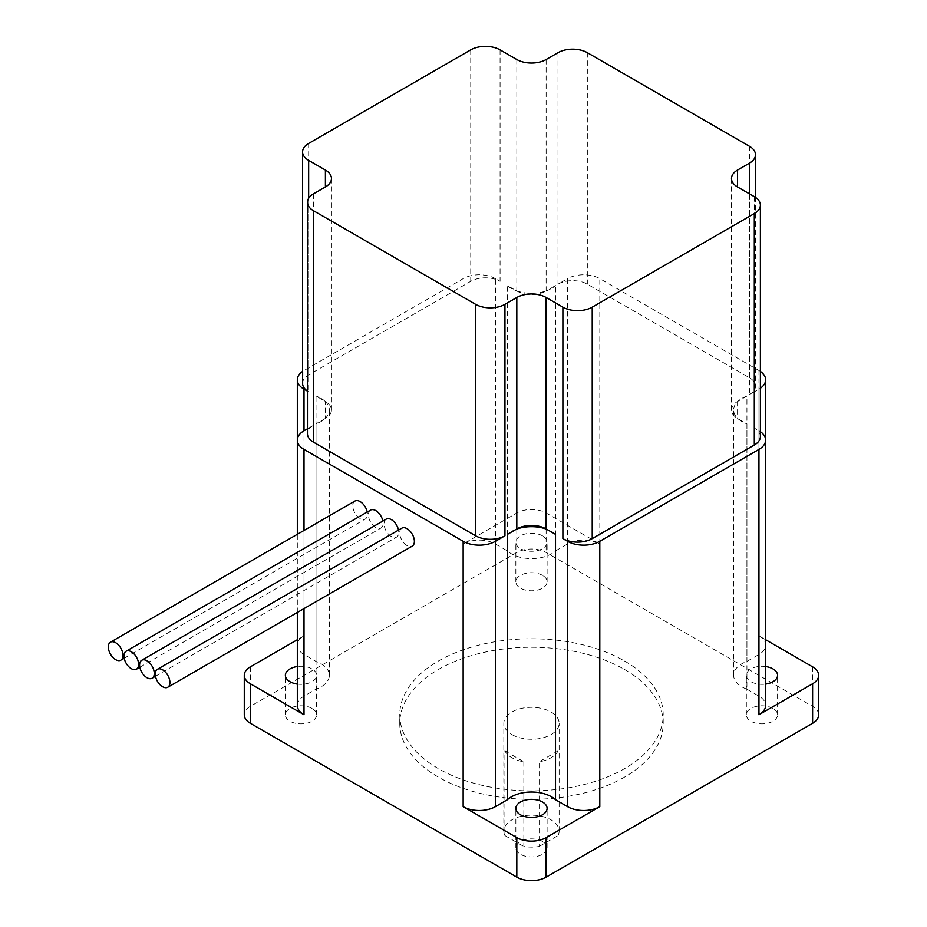 <?xml version="1.0" encoding="UTF-8"?>
<svg xmlns="http://www.w3.org/2000/svg" width="927" height="927" viewBox="0 0 927 927"><rect width="100%" height="100%" fill="white"/><g stroke="black" fill="none" stroke-linecap="round" stroke-linejoin="round"><path stroke-width="0.7" stroke-dasharray="4.63 3.48" d="M354.925 501.055A10.371 5.991 -120 0 0 352.781 505.806A10.371 5.991 -120 0 0 357.301 516.246A10.371 5.991 -120 0 0 365.296 519.027A10.371 5.991 -120 0 0 367.44 514.276A10.371 5.991 -120 0 0 367.219 512.028M401.866 528.158A10.371 5.991 -120 0 0 399.711 532.909A10.371 5.991 -120 0 0 404.242 543.338A10.371 5.991 -120 0 0 412.237 546.119M386.211 519.12A10.371 5.991 -120 0 0 384.068 523.871A10.371 5.991 -120 0 0 388.598 534.311A10.371 5.991 -120 0 0 396.594 537.092A10.371 5.991 -120 0 0 398.737 532.341A10.371 5.991 -120 0 0 398.506 530.093M370.568 510.093A10.371 5.991 -120 0 0 368.425 514.844A10.371 5.991 -120 0 0 372.955 525.273A10.371 5.991 -120 0 0 380.939 528.054A10.371 5.991 -120 0 0 383.094 523.303A10.371 5.991 -120 0 0 382.863 521.067M297.324 684.08A15.632 9.027 0 0 0 316.628 675.319A15.632 9.027 0 0 0 312.051 668.935A15.632 9.027 0 0 0 297.324 666.548M312.051 708.46A15.632 9.027 0 0 0 295.018 706.501A15.632 9.027 0 0 0 285.377 714.833A15.632 9.027 0 0 0 289.954 721.218A15.632 9.027 0 0 0 306.976 723.164A15.632 9.027 0 0 0 316.628 714.833A15.632 9.027 0 0 0 312.051 708.46M542.527 841.519A15.632 9.027 0 0 0 525.493 839.561A15.632 9.027 0 0 0 515.852 847.904A15.632 9.027 0 0 0 520.429 854.277A15.632 9.027 0 0 0 537.463 856.235A15.632 9.027 0 0 0 547.104 847.904A15.632 9.027 0 0 0 542.527 841.519M765.632 666.548A15.632 9.027 0 0 0 746.328 675.319A15.632 9.027 0 0 0 750.905 681.693A15.632 9.027 0 0 0 765.632 684.08M773.002 708.46A15.632 9.027 0 0 0 755.968 706.501A15.632 9.027 0 0 0 746.328 714.833A15.632 9.027 0 0 0 750.905 721.218A15.632 9.027 0 0 0 767.938 723.164A15.632 9.027 0 0 0 777.579 714.833A15.632 9.027 0 0 0 773.002 708.46M542.527 535.876A15.632 9.027 0 0 0 525.493 533.917A15.632 9.027 0 0 0 515.852 542.249A15.632 9.027 0 0 0 520.429 548.633A15.632 9.027 0 0 0 537.463 550.592A15.632 9.027 0 0 0 547.104 542.249A15.632 9.027 0 0 0 542.527 535.876M542.527 575.389A15.632 9.027 0 0 0 525.493 573.431A15.632 9.027 0 0 0 515.852 581.774A15.632 9.027 0 0 0 520.429 588.147A15.632 9.027 0 0 0 537.463 590.105A15.632 9.027 0 0 0 547.104 581.774A15.632 9.027 0 0 0 542.527 575.389M765.632 639.723L758.946 635.864A22.816 13.175 180 0 1 765.632 645.18A22.816 13.175 180 0 1 758.946 654.497L746.93 661.438A28.355 16.362 0 0 0 733.605 675.319A28.355 16.362 0 0 0 741.913 686.884A28.355 16.362 0 0 0 746.93 689.19L746.93 423.848L737.556 418.436A20.742 11.981 180 0 1 731.484 409.977A20.742 11.981 180 0 1 737.556 401.507L737.915 401.298A28.355 16.362 0 0 0 733.605 409.977A28.355 16.362 0 0 0 737.915 418.645A28.355 16.362 0 0 0 741.913 421.542A28.355 16.362 0 0 0 746.93 423.848M555.516 550.928L567.533 543.987A22.816 13.175 180 0 1 599.804 543.987L546.142 513.002A20.742 11.981 0 0 0 516.814 513.002L463.152 543.987A22.816 13.175 180 0 1 495.424 543.987L507.44 550.928A28.355 16.362 0 0 0 511.437 553.825A28.355 16.362 0 0 0 555.516 550.928L555.516 285.586L546.501 290.788A28.355 16.362 0 0 0 555.516 285.586M516.455 290.788A28.355 16.362 0 0 0 546.501 290.788L546.142 290.997A20.742 11.981 180 0 1 516.814 290.997L507.44 285.586A28.355 16.362 0 0 0 511.437 288.482A28.355 16.362 0 0 0 516.455 290.788M504.902 750.858L523.836 761.797A27.659 15.968 0 0 1 511.924 757.741A27.659 15.968 0 0 1 504.902 750.858L504.902 835.551A27.659 15.968 180 0 1 503.825 831.137A27.659 15.968 180 0 1 520.893 816.386A27.659 15.968 180 0 1 551.032 819.839A27.659 15.968 180 0 1 559.132 831.137A27.659 15.968 180 0 1 558.054 835.551L558.054 750.858A27.659 15.968 0 0 1 539.12 761.797L558.054 750.858M511.924 734.59A27.659 15.968 0 0 0 542.063 738.054A27.659 15.968 0 0 0 559.132 723.303A27.659 15.968 0 0 0 551.032 712.017A27.659 15.968 0 0 0 520.893 708.552A27.659 15.968 0 0 0 503.825 723.303A27.659 15.968 0 0 0 511.924 734.59M523.836 761.797L523.836 846.478A27.659 15.968 180 0 0 539.12 846.478L539.12 761.797M624.613 669.526A131.715 76.049 180 0 1 663.199 723.303A131.715 76.049 180 0 1 581.889 793.558A131.715 76.049 180 0 1 438.344 777.081A131.715 76.049 180 0 1 399.757 723.303A131.715 76.049 180 0 1 481.067 653.048A131.715 76.049 180 0 1 624.613 669.526M624.613 661.055A131.715 76.049 180 0 1 663.199 714.833A131.715 76.049 180 0 1 581.889 785.088A131.715 76.049 180 0 1 438.344 768.61A131.715 76.049 180 0 1 399.757 714.833A131.715 76.049 180 0 1 481.067 644.578A131.715 76.049 180 0 1 624.613 661.055M758.946 654.497L758.946 389.155L749.41 394.659A20.742 11.981 0 0 0 755.493 386.188A20.742 11.981 0 0 0 749.41 377.718L587.336 284.149A20.742 11.981 0 0 0 557.996 284.149L567.533 278.645L567.533 543.987M758.946 389.155A22.816 13.175 0 0 0 760.383 388.251M760.383 371.437A22.816 13.175 0 0 0 758.946 370.522L599.804 278.645A22.816 13.175 0 0 0 567.533 278.645M760.383 436.582A20.742 11.981 0 0 0 754.3 428.112L758.946 430.788L758.946 696.131A22.816 13.175 180 0 1 765.632 705.447M760.383 431.692A22.816 13.175 0 0 0 758.946 430.788M307.463 428.795L313.546 425.284A20.742 11.981 0 0 0 307.463 433.755M325.4 418.436L325.041 418.645A28.355 16.362 0 0 0 329.352 409.977A28.355 16.362 0 0 0 325.041 401.298L325.4 401.507A20.742 11.981 180 0 1 331.472 409.977A20.742 11.981 180 0 1 325.4 418.436L325.4 401.507M495.424 543.987L495.424 278.645L500.07 281.321A20.742 11.981 0 0 0 470.731 281.321L308.656 374.902A20.742 11.981 0 0 0 302.573 383.372M307.463 391.09A20.742 11.981 0 0 0 308.656 391.831L307.463 391.148M495.424 278.645A22.816 13.175 0 0 0 463.152 278.645L304.01 370.522A22.816 13.175 0 0 0 302.573 371.437M818.68 714.833A20.742 11.981 0 0 0 812.608 706.362L546.142 552.527A20.742 11.981 0 0 0 516.814 552.527L250.348 706.362A20.742 11.981 0 0 0 244.276 714.833M297.324 705.447A22.816 13.175 180 0 1 304.01 696.131L316.026 689.19A28.355 16.362 0 0 0 329.352 675.319A28.355 16.362 0 0 0 316.026 661.438L304.01 654.497A22.816 13.175 180 0 1 297.324 645.18A22.816 13.175 180 0 1 304.01 635.864L297.324 639.723M539.12 846.478L558.054 835.551M504.902 835.551L523.836 846.478M516.455 529.155A28.355 16.362 0 0 0 507.44 534.358M555.516 534.358A28.355 16.362 0 0 0 546.501 529.155M316.026 661.438L316.026 396.096L325.041 401.298A28.355 16.362 0 0 0 316.026 396.096M316.026 689.19L316.026 423.848A28.355 16.362 0 0 0 325.041 418.645L316.026 423.848M507.44 550.928L507.44 285.586M746.93 689.19L758.946 696.131M746.93 396.096A28.355 16.362 0 0 0 737.915 401.298L746.93 396.096L746.93 661.438M304.01 530.453L304.01 608.599M812.608 666.849L812.608 706.362M546.142 513.002L546.142 552.527M516.814 513.002L516.814 552.527M250.348 666.849L250.348 706.362M463.152 278.645L463.152 543.987M304.01 635.864L304.01 370.522M758.946 370.522L758.946 635.864M599.804 543.987L599.804 278.645M308.656 198.297L308.656 391.831M304.01 696.131L304.01 654.497M313.546 193.813L313.546 425.284M546.142 59.525L546.142 290.997M557.996 52.677L557.996 284.149M500.07 49.861L500.07 281.321M516.814 59.525L516.814 290.997M737.556 401.507L737.556 418.436M754.3 196.64L754.3 428.112M749.41 193.813L749.41 394.659M470.731 49.861L470.731 281.321M308.656 143.43L308.656 374.902M749.41 146.257L749.41 377.718M587.336 52.677L587.336 284.149M285.377 714.833L285.377 675.319M515.852 847.904L515.852 808.379M746.328 714.833L746.328 675.319M515.852 581.774L515.852 542.249M559.132 831.137L559.132 723.303M663.199 723.303L663.199 714.833M399.757 723.303L399.757 714.833M503.825 831.137L503.825 723.303M329.352 675.319L329.352 409.977M733.605 675.319L733.605 409.977M297.324 645.18L297.324 440.105M297.324 612.457L297.324 534.311M547.104 581.774L547.104 542.249M777.579 714.833L777.579 675.319M547.104 847.904L547.104 808.379M316.628 714.833L316.628 675.319M139.838 667.255L380.939 528.054M155.481 676.281L396.594 537.092M124.195 658.216L365.296 519.027M331.472 178.505L331.472 409.977M731.484 178.505L731.484 409.977M755.493 197.381L755.493 386.188"/><path stroke-width="1.39" d="M122.99 655.412A10.371 5.991 -120 0 0 118.459 644.972A10.371 5.991 -120 0 0 110.464 642.191A10.371 5.991 -120 0 0 108.32 646.942A10.371 5.991 -120 0 0 112.851 657.382A10.371 5.991 -120 0 0 120.834 660.163A10.371 5.991 -120 0 0 122.99 655.412M367.219 512.028A10.371 5.991 -120 0 0 362.04 502.99A10.371 5.991 -120 0 0 354.925 501.055L110.464 642.191M169.919 682.515A10.371 5.991 -120 0 0 165.4 672.075A10.371 5.991 -120 0 0 157.405 669.294A10.371 5.991 -120 0 0 155.249 674.045A10.371 5.991 -120 0 0 159.78 684.474A10.371 5.991 -120 0 0 167.775 687.255A10.371 5.991 -120 0 0 169.919 682.515M167.775 687.255L412.237 546.119A10.371 5.991 -120 0 0 414.381 541.368A10.371 5.991 -120 0 0 409.85 530.939A10.371 5.991 -120 0 0 401.866 528.158L157.405 669.294M154.276 673.477A10.371 5.991 -120 0 0 149.745 663.037A10.371 5.991 -120 0 0 141.761 660.256A10.371 5.991 -120 0 0 139.606 665.007A10.371 5.991 -120 0 0 144.137 675.447A10.371 5.991 -120 0 0 152.132 678.228A10.371 5.991 -120 0 0 154.276 673.477M398.506 530.093A10.371 5.991 -120 0 0 393.338 521.055A10.371 5.991 -120 0 0 386.211 519.12L141.761 660.256M138.633 664.439A10.371 5.991 -120 0 0 134.102 654.01A10.371 5.991 -120 0 0 126.107 651.229A10.371 5.991 -120 0 0 123.963 655.98A10.371 5.991 -120 0 0 128.494 666.409A10.371 5.991 -120 0 0 136.478 669.19A10.371 5.991 -120 0 0 138.633 664.439M382.863 521.067A10.371 5.991 -120 0 0 377.695 512.017A10.371 5.991 -120 0 0 370.568 510.093L126.107 651.229M297.324 666.548A15.632 9.027 0 0 0 285.377 675.319A15.632 9.027 0 0 0 289.954 681.693A15.632 9.027 0 0 0 297.324 684.08M542.527 802.006A15.632 9.027 0 0 0 525.493 800.047A15.632 9.027 0 0 0 515.852 808.379A15.632 9.027 0 0 0 520.429 814.763A15.632 9.027 0 0 0 537.463 816.71A15.632 9.027 0 0 0 547.104 808.379A15.632 9.027 0 0 0 542.527 802.006M765.632 684.08A15.632 9.027 0 0 0 777.579 675.319A15.632 9.027 0 0 0 773.002 668.935A15.632 9.027 0 0 0 765.632 666.548M760.383 388.251A22.816 13.175 0 0 0 765.632 379.838A22.816 13.175 0 0 0 760.383 371.437M567.533 806.641L555.516 799.7A28.355 16.362 0 0 0 507.44 799.7L495.424 806.641A22.816 13.175 180 0 1 463.152 806.641L516.814 837.626A20.742 11.981 0 0 0 546.142 837.626L599.804 806.641A22.816 13.175 180 0 1 567.533 806.641L567.533 541.298L562.886 538.622A20.742 11.981 0 0 0 592.226 538.622L754.3 445.041A20.742 11.981 0 0 0 760.383 436.582L760.383 205.11A20.742 11.981 0 0 0 754.3 196.64L737.556 186.976A20.742 11.981 180 0 1 731.484 178.505A20.742 11.981 180 0 1 737.556 170.035L749.41 163.187A20.742 11.981 0 0 0 755.493 154.728A20.742 11.981 0 0 0 749.41 146.257L587.336 52.677A20.742 11.981 0 0 0 557.996 52.677L546.142 59.525A20.742 11.981 180 0 1 516.814 59.525L500.07 49.861A20.742 11.981 0 0 0 470.731 49.861L308.656 143.43A20.742 11.981 0 0 0 302.573 151.901A20.742 11.981 0 0 0 308.656 160.371L325.4 170.035A20.742 11.981 180 0 1 331.472 178.505A20.742 11.981 180 0 1 325.4 186.976L313.546 193.813A20.742 11.981 0 0 0 307.463 202.283A20.742 11.981 0 0 0 313.546 210.753L475.621 304.334A20.742 11.981 0 0 0 504.948 304.334L516.814 297.486A20.742 11.981 180 0 1 546.142 297.486L562.886 307.15A20.742 11.981 0 0 0 592.226 307.15L754.3 213.581A20.742 11.981 0 0 0 760.383 205.11M567.533 541.298A22.816 13.175 0 0 0 599.804 541.298L758.946 449.421A22.816 13.175 0 0 0 765.632 440.105A22.816 13.175 0 0 0 760.383 431.692M546.142 528.946L546.501 529.155A28.355 16.362 0 0 0 516.455 529.155L516.814 528.946A20.742 11.981 180 0 1 546.142 528.946L546.142 297.486M307.463 202.283L307.463 433.755A20.742 11.981 0 0 0 313.546 442.225L475.621 535.794A20.742 11.981 0 0 0 504.948 535.794L495.424 541.298L495.424 806.641M302.573 371.437A22.816 13.175 0 0 0 297.324 379.838A22.816 13.175 0 0 0 304.01 389.155L304.01 430.788L307.463 428.795M304.01 430.788A22.816 13.175 0 0 0 297.324 440.105A22.816 13.175 0 0 0 304.01 449.421L463.152 541.298A22.816 13.175 0 0 0 495.424 541.298M302.573 151.901L302.573 383.372A20.742 11.981 0 0 0 307.463 391.09M307.463 391.148L304.01 389.155M297.324 639.723L250.348 666.849A20.742 11.981 0 0 0 244.276 675.319A20.742 11.981 0 0 0 250.348 683.778L304.01 714.763A22.816 13.175 180 0 1 297.324 705.447L297.324 612.457M244.276 675.319L244.276 714.833A20.742 11.981 0 0 0 250.348 723.303L516.814 877.139A20.742 11.981 0 0 0 546.142 877.139L812.608 723.303A20.742 11.981 0 0 0 818.68 714.833L818.68 675.319A20.742 11.981 0 0 0 812.608 666.849L765.632 639.723M765.632 440.105L765.632 705.447A22.816 13.175 180 0 1 758.946 714.763L812.608 683.778A20.742 11.981 0 0 0 818.68 675.319M507.44 799.7L507.44 534.358L516.455 529.155M555.516 799.7L555.516 534.358L546.501 529.155M765.632 645.18L765.632 379.838M304.01 449.421L304.01 530.453M304.01 608.599L304.01 714.763M250.348 683.778L250.348 723.303M516.814 837.626L516.814 877.139M463.152 806.641L463.152 541.298M812.608 683.778L812.608 723.303M546.142 837.626L546.142 877.139M758.946 714.763L758.946 449.421M599.804 541.298L599.804 806.641M516.814 297.486L516.814 528.946M504.948 304.334L504.948 535.794M562.886 307.15L562.886 538.622M325.4 170.035L325.4 186.976M308.656 160.371L308.656 198.297M749.41 163.187L749.41 193.813M737.556 170.035L737.556 186.976M313.546 210.753L313.546 442.225M475.621 304.334L475.621 535.794M592.226 307.15L592.226 538.622M754.3 213.581L754.3 445.041M297.324 534.311L297.324 379.838M136.478 669.19L139.838 667.255M152.132 678.228L155.481 676.281M120.834 660.163L124.195 658.216M755.493 154.728L755.493 197.381"/></g></svg>
